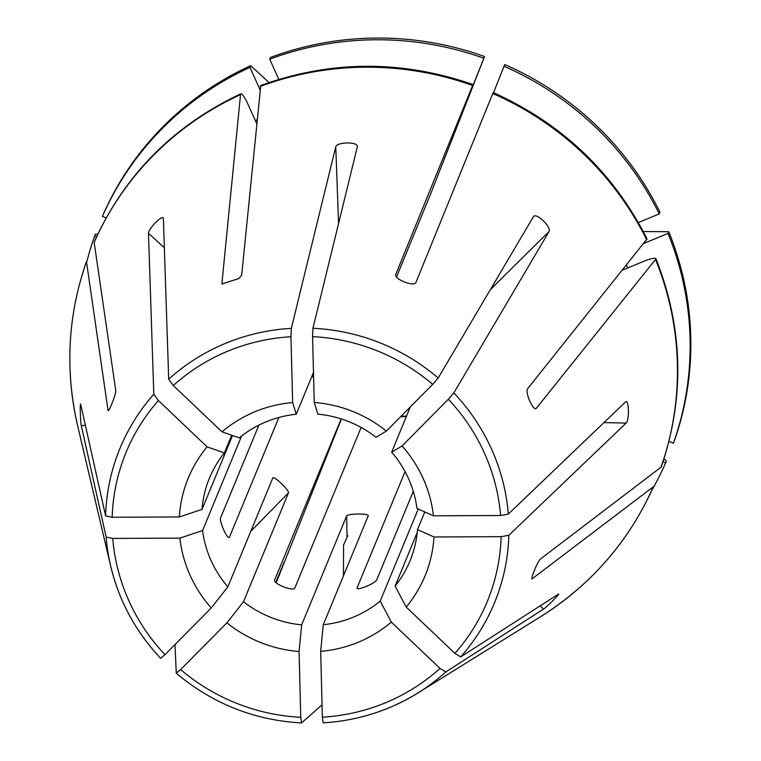 <?xml version="1.0" encoding="UTF-8"?>
<svg xmlns="http://www.w3.org/2000/svg" width="761" height="761" viewBox="0 0 761 761"><rect width="100%" height="100%" fill="white"/><g stroke="black" fill="none" stroke-linecap="round" stroke-linejoin="round"><path stroke-width="1.14" d="M241.598 436.015L202.559 530.55L179.881 538.122L112.723 538.427L106.15 537.085L81.275 425.532C80.371 422.507 79.829 401.351 80.723 404.367L80.609 404.148M313.475 372.49L296.238 414.25L292.652 402.54L290.949 336.733L291.339 328.362L335.744 146.854C336.942 141.717 358.536 141.622 357.347 146.759L312.942 328.267L312.552 336.638L314.255 402.445A128.086 124.385 -157.6 0 1 386.398 431.097L375.991 437.252A108.49 105.36 -157.6 0 0 317.832 414.146L314.255 402.445M558.622 594.008L460.652 656.933A202.55 196.699 -157.6 0 0 508.862 535.268L626.122 423.078C629.537 420.034 628.986 398.869 625.58 401.913L626.151 401.694M653.119 487.097A305.075 296.267 22.4 0 1 540.205 616.943C591.259 584.752 628.995 541.337 653.423 486.717L532.063 578.874M531.939 578.56A2249.383 536.495 21.6 0 0 532.5 578.769C529.627 581.252 537.39 561.666 540.262 559.173L661.185 467.064M535.506 408.609A2249.383 374.07 -24.2 0 0 536.372 408.238L655.516 259.453A305.075 296.267 22.4 0 1 660.881 467.501M646.974 239.002L527.601 388.719C524.767 392.476 533.537 411.996 536.372 408.238L535.896 408.571M493.147 92.661L415.915 282.483C414.022 287.135 393.856 279.125 395.749 274.474L472.629 85.489L454.897 130.454L462.479 112.114L483.844 58.236A307.387 298.521 -157.6 0 0 269.736 59.206L278.811 79.41M108.214 410.54L107.995 410.169C108.3 413.898 116.062 394.312 115.758 390.574L94.174 242.426A305.075 296.267 22.4 0 1 240.533 94.64L221.936 283.358L222.05 283.929L238.897 278.526L241.684 275.168L260.766 85.612M533.594 216.39L438.184 378.008L432.695 384.353L386.398 431.097M533.366 216.666C536.096 212.138 551.763 227.035 549.023 231.563L453.841 392.904L448.353 399.249L402.055 445.994A128.086 124.385 -157.6 0 1 433.437 515.815L416.942 508.424A108.49 105.36 -157.6 0 0 391.649 452.139L402.055 445.994M625.58 401.913L508.31 514.103L500.605 515.511L433.437 515.815M558.374 594.075C561.19 592.534 546.303 607.563 543.487 609.104L445.765 671.973L440.02 668.415L391.325 622.098L380.215 601.114L418.255 509.004M202.559 530.55A108.49 105.36 -157.6 0 0 227.853 586.836L272.809 477.956C273.675 475.302 289.332 490.198 288.476 492.852L243.51 601.732L226.921 622.84A128.086 124.385 -157.6 0 0 299.073 651.502L300.766 717.3L301.518 722.931L322.055 704.857M226.921 622.84L180.633 669.585L176.276 673.181L174.992 644.567M231.696 435.216L224.4 452.9L207.106 446.869A128.086 124.385 -157.6 0 0 179.339 516.957L112.171 517.261L105.598 515.92L80.723 404.367M207.106 446.869L158.412 400.552L153.808 394.255L148.481 233.37C148.167 228.852 163.054 213.822 163.368 218.34L163.111 217.789M292.652 402.54A128.086 124.385 -157.6 0 0 221.993 431.839L173.308 385.523L168.695 379.225L163.368 218.34M108.519 410.388A2249.383 536.495 21.6 0 1 107.995 410.169L86.469 261.565C67.767 315.254 64.847 370.055 77.689 425.951A305.075 296.267 22.4 0 1 86.412 262.022M258.883 425.123L220.68 517.642C218.873 520.924 227.644 540.443 229.451 537.161L229.185 537.409M278.868 417.475L229.451 537.161A2249.383 374.07 -24.2 0 1 228.89 537.38M341.185 418.902L274.607 580.12C273.132 583.716 293.299 591.725 294.773 588.129L361.123 427.454M405.071 471.611L357.071 587.844A2249.383 384.657 67.5 0 0 357.318 588.396M243.51 601.732A108.49 105.36 -157.6 0 0 301.67 624.829L346.626 515.948C347.91 513.466 369.513 513.361 368.229 515.853L323.263 624.733A108.49 105.36 -157.6 0 0 343.506 620.672A108.49 105.36 -157.6 0 0 380.215 601.114M232.524 435.501L202.017 509.394A108.49 105.36 -157.6 0 1 209.475 478.079A108.49 105.36 -157.6 0 1 224.4 452.9M296.238 414.25A108.49 105.36 -157.6 0 0 239.287 437.86L221.993 431.839M410.312 406.945L391.649 452.139M424.781 511.934L417.485 529.589L433.989 536.981A128.086 124.385 -157.6 0 1 406.212 607.069L395.102 586.084A108.49 105.36 -157.6 0 0 410.027 560.895A108.49 105.36 -157.6 0 0 417.485 529.589M417.218 532.519L395.102 586.084M413.28 491.34L376.819 579.654C375.791 583.249 356.043 591.44 357.071 587.844L357.08 588.205M269.736 59.206L270.45 57.475A307.387 298.521 -157.6 0 1 484.557 56.514L430.935 193.123L396.548 276.947M323.263 624.733L320.676 651.397A128.086 124.385 -157.6 0 0 391.325 622.098M320.676 651.397L322.369 717.204L323.121 722.826A202.55 196.699 -157.6 0 0 417.808 693.033A202.55 196.699 -157.6 0 0 445.765 671.973M493.537 92.699L504.01 66.245A307.387 298.521 -157.6 0 1 659.235 213.908L638.355 222.564M659.235 213.908L659.949 212.176A307.387 298.521 -157.6 0 0 504.724 64.523L504.01 66.245M299.073 651.502L301.67 624.829M276.11 582.545L284.119 562.265L276.538 580.605M276.233 582.66L341.442 418.988M643.987 243.387L668.006 233.418A307.387 298.521 -157.6 0 1 673.418 443.197L668.976 441.437M643.292 231.553L668.719 231.696L668.006 233.418M673.418 443.197L674.132 441.475A307.387 298.521 -157.6 0 0 668.719 231.696M655.763 258.54L655.516 259.453C656.296 257.38 652.443 257.979 643.968 261.232L622.593 270.088M179.881 538.122A128.086 124.385 -157.6 0 0 211.263 607.944L227.853 586.836M211.263 607.944L164.975 654.688L160.619 658.284A202.55 196.699 -157.6 0 1 110.726 566.222L77.689 425.951M508.862 535.268L501.147 536.676L433.989 536.981M460.652 656.933L454.907 653.385L406.212 607.069M97.741 234.245L95.363 234.274L94.649 236.005A307.387 298.521 -157.6 0 0 87.011 261.071M94.649 236.005L96.561 236.757M663.04 461.746L665.656 462.793A307.387 298.521 -157.6 0 1 651.911 490.103M664.011 458.769L666.37 461.061L665.656 462.793M179.339 516.957L202.017 509.394M102.412 216.409L103.125 214.688A307.387 298.521 -157.6 0 1 250.702 65.665L249.989 67.396A307.387 298.521 -157.6 0 0 102.412 216.409L106.15 217.893M249.989 67.396L259.967 89.608M250.702 65.665L269.023 82.559M256.628 123.482L247.829 103.896C243.881 95.696 241.446 92.604 240.533 94.64L240.99 93.812M94.174 242.426L94.259 241.922M472.981 84.652L472.629 85.489A305.075 296.267 22.4 0 0 260.281 86.45M484.557 56.514L483.844 58.236M343.458 575.839L343.553 545.047L347.796 535.725M85.413 425.399A2249.383 492.795 -1.5 0 0 81.275 425.532M335.744 146.854A2249.383 212.233 -90.3 0 1 338.54 223.629M626.122 423.078A2249.383 492.795 -1.5 0 0 603.968 422.593M492.795 93.498A305.075 296.267 22.4 0 1 646.736 239.934M291.339 328.362A202.55 196.699 -157.6 0 0 231.962 340.814A202.55 196.699 -157.6 0 0 168.695 379.225M438.184 378.008A202.55 196.699 -157.6 0 0 312.942 328.267M508.31 514.103A202.55 196.699 -157.6 0 0 453.841 392.904M106.15 537.085A202.55 196.699 -157.6 0 0 110.726 566.222C119.116 601.095 135.753 631.801 160.628 658.332M153.808 394.255A202.55 196.699 -157.6 0 0 105.598 515.92M313.618 377.808A108.49 105.36 22.4 0 1 312.058 375.934M406.412 416.41A108.49 105.36 22.4 0 1 400.666 416.686M322.369 717.204A195.387 189.746 -157.6 0 0 440.02 668.415M432.695 384.353A195.387 189.746 -157.6 0 0 312.552 336.638M180.633 669.585A195.387 189.746 -157.6 0 0 300.766 717.3M500.605 515.511A195.387 189.746 -157.6 0 0 448.353 399.249M627.511 268.053A256.761 249.351 -157.6 0 0 626.55 265.151M112.723 538.427A195.387 189.746 -157.6 0 0 164.975 654.688M454.907 653.385A195.387 189.746 -157.6 0 0 501.147 536.676M158.412 400.552A195.387 189.746 -157.6 0 0 112.171 517.261M256.999 119.724A256.761 249.351 -157.6 0 0 255.344 120.628M290.949 336.733A195.387 189.746 -157.6 0 0 173.308 385.523M221.936 283.358A2249.383 384.657 67.5 0 0 222.317 284.224M164.338 247.667A2249.383 498.531 44.7 0 0 148.481 233.37M543.487 609.104A2249.383 498.531 44.7 0 0 540.177 605.785M549.023 231.563A2249.383 198.393 -46.4 0 0 490.227 289.789M288.476 492.852A2249.383 198.393 -46.4 0 0 250.759 531.359M346.626 515.948A2249.383 212.233 -90.3 0 1 347.054 536.562M323.083 722.855C357.366 720.753 388.947 710.812 417.808 693.033L540.205 616.943M401.018 416.334L406.545 416.058M493.195 92.547C562.037 123.577 613.337 172.376 647.069 238.954M301.442 722.95C254.241 720.239 212.538 703.668 176.314 673.257M313.599 377.285L312.191 375.601M655.858 258.502C683.216 327.867 684.995 397.394 661.204 467.073M94.24 241.912C124.623 174.849 173.537 125.451 240.952 93.727M473.019 84.538C401.656 59.872 330.883 60.205 260.728 85.517"/></g></svg>
